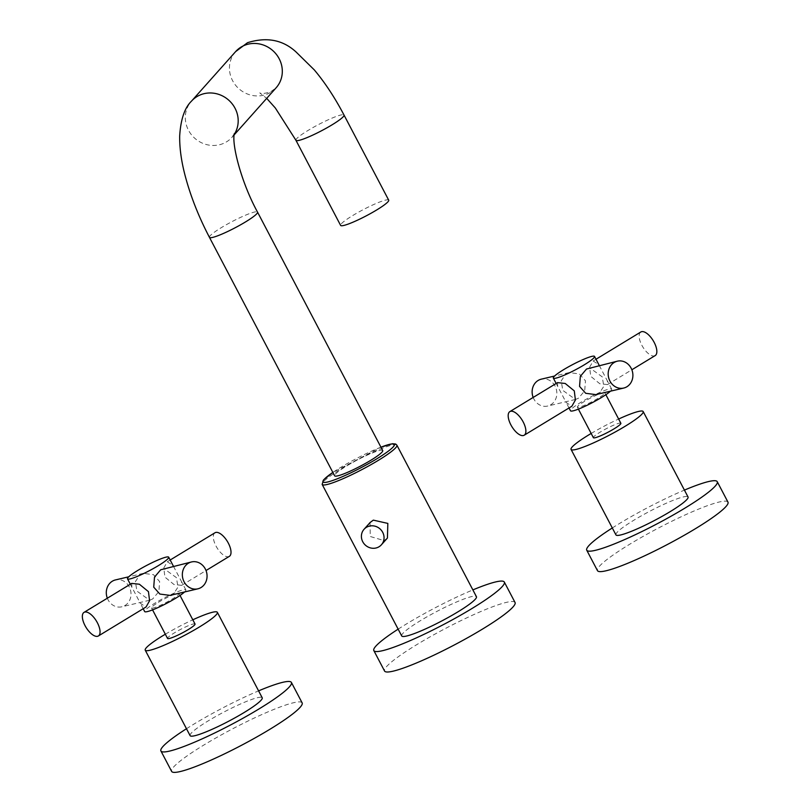 <?xml version="1.0" encoding="UTF-8"?>
<svg xmlns="http://www.w3.org/2000/svg" width="812" height="812" viewBox="0 0 812 812"><rect width="100%" height="100%" fill="white"/><g stroke="black" fill="none" stroke-linecap="round" stroke-linejoin="round"><path stroke-width="0.61" stroke-dasharray="4.06 3.04" d="M382.706 450.548A27.151 3.451 -27.7 0 0 364.842 456.232A27.151 3.451 -27.7 0 0 334.625 475.791M401.707 635.938A42.204 5.359 152.3 0 1 402.884 633.39A42.204 5.359 152.3 0 1 442.682 608.452A42.204 5.359 152.3 0 1 476.441 596.708M370.049 522.563L370.252 536.499L384.046 540.579L387.425 538.041M398.144 629.148A73.699 9.358 152.3 0 1 455.847 597.5A73.699 9.358 152.3 0 1 472.868 589.908M515.052 602.504A73.699 9.358 -27.7 0 0 466.575 617.942A73.699 9.358 -27.7 0 0 384.553 671.016M388.704 200.158A27.151 3.451 -27.7 0 0 366.983 207.72A27.151 3.451 -27.7 0 0 341.375 223.767A27.151 3.451 -27.7 0 0 340.624 225.401M131.717 583.392L131.849 587.137L140.303 603.245L146.058 606.99M170.094 595.389L173.423 594.049L177.98 587.106L176.417 577.616L163.73 568.512M184.588 591.958A23.274 2.954 -27.7 0 0 185.877 589.908A23.274 2.954 -27.7 0 0 154.899 603.174A23.274 2.954 -27.7 0 0 144.658 611.537M152.676 598.952L149.631 600.23L136.944 591.126L135.381 581.636L139.948 574.693L143.277 573.353L153.498 574.683L159.649 581.585L158.858 591.633L152.676 598.952M173.433 566.218L181.523 581.605L181.655 585.351L173.981 584.508L164.907 577.088L163.791 567.984L167.302 561.752L173.057 565.497M107.336 598.211A13.804 12.271 76.7 0 0 121.841 606.797A13.804 12.271 76.7 0 0 125.028 605.488A13.804 12.271 76.7 0 0 130.042 588.68A13.804 12.271 76.7 0 0 115.477 579.92M158.35 602.352A15.519 1.969 152.3 0 1 179.005 593.511A15.519 1.969 152.3 0 1 172.185 599.083A15.519 1.969 152.3 0 1 151.529 607.934A15.519 1.969 152.3 0 1 158.35 602.352M195.032 624.032A15.519 1.969 -27.7 0 0 174.377 632.883A15.519 1.969 -27.7 0 0 167.556 638.455M165.333 634.223A40.732 5.176 152.3 0 1 192.809 619.8M190.099 735.631A40.732 5.176 152.3 0 1 208.014 720.995A40.732 5.176 152.3 0 1 262.215 697.772M186.476 728.729A73.699 9.358 152.3 0 1 193.317 724.466A73.699 9.358 152.3 0 1 258.592 690.87M302.145 702.887A73.699 9.358 -27.7 0 0 204.056 744.908A73.699 9.358 -27.7 0 0 171.636 771.4M214.987 532.763A13.804 6.07 -121.3 0 0 216.012 546.019A13.804 6.07 -121.3 0 0 229.339 556.362M599.256 365.461L607.346 380.848L607.488 384.583L599.804 383.741L590.74 376.321L589.624 367.227L593.136 360.985L598.891 364.73M640.82 331.996A13.804 6.07 -121.3 0 0 641.845 345.252A13.804 6.07 -121.3 0 0 655.172 355.595M565.781 373.936L569.111 372.586L579.342 373.926L585.472 380.818L584.691 390.856L578.509 398.184L575.464 399.463L562.777 390.359L561.214 380.869L565.781 373.936M610.421 391.201A23.274 2.954 -27.7 0 0 611.7 389.141A23.274 2.954 -27.7 0 0 580.732 402.407A23.274 2.954 -27.7 0 0 570.491 410.781M595.917 394.622L599.256 393.282L603.813 386.339L602.25 376.849L589.563 367.755M533.169 397.444A13.804 12.271 76.7 0 0 547.664 406.041A13.804 12.271 76.7 0 0 550.861 404.721A13.804 12.271 76.7 0 0 555.875 387.923A13.804 12.271 76.7 0 0 541.31 379.163M557.55 382.625L557.682 386.37L566.137 402.478L571.892 406.223M598.008 398.327A15.519 1.969 152.3 0 1 577.362 407.167A15.519 1.969 152.3 0 1 584.183 401.595A15.519 1.969 152.3 0 1 604.838 392.744A15.519 1.969 152.3 0 1 598.008 398.327M620.855 423.265A15.519 1.969 -27.7 0 0 600.21 432.116A15.519 1.969 -27.7 0 0 593.389 437.688M591.166 433.456A40.732 5.176 152.3 0 1 618.632 419.033M615.932 534.875A40.732 5.176 152.3 0 1 633.847 520.228A40.732 5.176 152.3 0 1 688.048 497.005M612.309 527.962A73.699 9.358 152.3 0 1 619.15 523.71A73.699 9.358 152.3 0 1 684.425 490.103M727.968 502.12A73.699 9.358 -27.7 0 0 629.879 544.141A73.699 9.358 -27.7 0 0 597.47 570.633M209.455 237.368A27.151 3.451 152.3 0 1 239.672 217.809A27.151 3.451 152.3 0 1 257.536 212.125M234.181 134.477A27.151 25.517 41.7 0 1 232.019 137.279A27.151 25.517 41.7 0 1 224.274 143.064A27.151 25.517 41.7 0 1 191.246 134.508A27.151 25.517 41.7 0 1 191.48 101.155M380.95 447.189A40.336 5.126 -27.7 0 0 332.869 472.432L380.929 447.168M396.895 445.189A42.204 5.359 -27.7 0 0 363.126 456.943A42.204 5.359 -27.7 0 0 323.328 481.871A42.204 5.359 152.3 0 0 322.161 484.419M235.602 51.633A27.151 25.517 -138.3 0 0 235.378 84.986A27.151 25.517 -138.3 0 0 268.396 93.542A27.151 25.517 -138.3 0 0 276.151 87.757L270.68 91.807C264.996 93.573 261.352 93.938 259.749 92.883L266.701 98.364M295.944 140.303A27.151 3.451 152.3 0 1 326.16 120.744A27.151 3.451 152.3 0 1 344.024 115.06M234.343 133.584L232.019 137.279L234.12 134.934M143.186 608.736L140.303 603.245M130.326 584.234L131.849 587.137M185.877 589.908L181.523 581.605M143.277 573.353L128.773 576.784M149.631 600.23L121.841 606.797M151.529 607.934L152.554 609.883M180.031 595.46L179.005 593.511M167.302 561.752L170.175 560.006M181.655 585.351L206.025 570.531M593.136 360.985L596.008 359.239M611.7 389.141L607.346 380.848M569.111 372.586L554.606 376.017M575.464 399.463L547.664 406.041M556.159 383.467L557.682 386.37M569.019 407.969L566.137 402.478M604.838 392.744L605.864 394.693M578.388 409.116L577.362 407.167M607.488 384.583L631.858 369.764"/><path stroke-width="1.22" d="M209.455 237.368L334.625 475.791A27.151 3.451 -27.7 0 0 352.489 470.097A27.151 3.451 -27.7 0 0 382.706 450.548L257.536 212.125A27.151 3.451 152.3 0 1 227.319 231.674A27.151 3.451 152.3 0 1 209.455 237.368C198.899 217.169 190.911 197.052 185.491 177.006C181.431 162.024 179.493 148.312 179.685 135.868C180.731 119.323 184.659 107.752 191.48 101.155A27.151 25.517 41.7 0 1 199.234 95.369A27.151 25.517 41.7 0 1 231.044 102.485A27.151 25.517 41.7 0 1 234.181 134.477M322.161 484.419A42.204 5.359 152.3 0 0 355.92 472.665A42.204 5.359 152.3 0 0 395.718 447.737A42.204 5.359 -27.7 0 0 396.895 445.189L476.441 596.708A42.204 5.359 152.3 0 1 475.274 599.256A42.204 5.359 152.3 0 1 435.476 624.184A42.204 5.359 152.3 0 1 401.707 635.938L322.161 484.419L323.541 479.882L332.849 472.411A40.336 5.126 -27.7 0 0 324.069 479.476A40.336 5.126 -27.7 0 0 349.485 473.467A40.336 5.126 -27.7 0 0 393.262 446.854A40.336 5.126 -27.7 0 0 380.95 447.189M381.407 544.781L387.425 538.041L387.832 523.405L373.317 520.137L370.049 522.563L364.04 529.302A11.632 10.932 41.7 0 1 367.359 526.826A11.632 10.932 41.7 0 1 381.508 530.49A11.632 10.932 41.7 0 1 381.407 544.781A11.632 10.932 41.7 0 1 378.087 547.268A11.632 10.932 41.7 0 1 363.938 543.593A11.632 10.932 41.7 0 1 364.04 529.302M472.868 589.908A73.699 9.358 152.3 0 1 504.323 582.062A73.699 9.358 152.3 0 1 422.311 635.136A73.699 9.358 152.3 0 1 373.825 650.574A73.699 9.358 152.3 0 1 398.144 629.148M373.825 650.574L384.553 671.016A73.699 9.358 -27.7 0 0 433.04 655.578A73.699 9.358 -27.7 0 0 515.052 602.504L504.323 582.062M295.944 140.303L340.624 225.401A27.151 3.451 -27.7 0 0 362.345 217.839A27.151 3.451 -27.7 0 0 387.953 201.802A27.151 3.451 -27.7 0 0 388.704 200.158L344.024 115.06A27.151 3.451 152.3 0 1 313.808 134.609A27.151 3.451 152.3 0 1 295.944 140.303L275.329 107.996L266.701 98.364M98.374 635.979L146.058 606.99L149.57 600.758L148.464 591.654L139.39 584.234L131.717 583.392L84.032 612.38A13.804 6.07 58.7 0 1 97.359 622.723A13.804 6.07 58.7 0 1 98.374 635.979A13.804 6.07 58.7 0 1 85.047 625.636A13.804 6.07 58.7 0 1 84.032 612.38M191.53 561.945L160.685 569.791L154.513 577.109L153.722 587.157L159.862 594.059L170.094 595.389L197.884 588.822A13.804 12.271 -103.3 0 1 183.319 580.062A13.804 12.271 -103.3 0 1 188.343 563.254A13.804 12.271 -103.3 0 1 191.53 561.945A13.804 12.271 -103.3 0 1 206.086 570.704A13.804 12.271 -103.3 0 1 201.071 587.502A13.804 12.271 -103.3 0 1 197.884 588.822M143.186 608.736L144.658 611.537A23.274 2.954 -27.7 0 0 175.636 598.271A23.274 2.954 -27.7 0 0 184.588 591.958M158.472 565.568A23.274 2.954 152.3 0 1 127.494 578.834A23.274 2.954 152.3 0 1 137.725 570.471A23.274 2.954 152.3 0 1 168.703 557.205A23.274 2.954 152.3 0 1 158.472 565.568M168.703 557.205L173.433 566.218M128.773 576.784L115.477 579.92A13.804 12.271 76.7 0 0 112.289 581.24A13.804 12.271 76.7 0 0 107.336 598.211M152.554 609.883L167.556 638.455A15.519 1.969 -27.7 0 0 188.201 629.604A15.519 1.969 -27.7 0 0 195.032 624.032L180.031 595.46M192.809 619.8A40.732 5.176 152.3 0 1 217.352 612.309A40.732 5.176 152.3 0 1 199.437 626.955A40.732 5.176 152.3 0 1 145.236 650.179A40.732 5.176 152.3 0 1 163.141 635.532A40.732 5.176 152.3 0 1 165.333 634.223M217.352 612.309L262.215 697.772A40.732 5.176 152.3 0 1 244.31 712.408A40.732 5.176 152.3 0 1 190.099 735.631L145.236 650.179M258.592 690.87A73.699 9.358 152.3 0 1 291.406 682.445A73.699 9.358 152.3 0 1 258.998 708.937A73.699 9.358 152.3 0 1 160.908 750.958A73.699 9.358 152.3 0 1 186.476 728.729M160.908 750.958L171.636 771.4A73.699 9.358 -27.7 0 0 269.726 729.379A73.699 9.358 -27.7 0 0 302.145 702.887L291.406 682.445M206.025 570.531L229.339 556.362A13.804 6.07 -121.3 0 0 228.314 543.106A13.804 6.07 -121.3 0 0 214.987 532.763L170.175 560.006M594.536 356.438A23.274 2.954 152.3 0 1 584.305 364.801A23.274 2.954 152.3 0 1 553.327 378.077A23.274 2.954 152.3 0 1 563.558 369.704A23.274 2.954 152.3 0 1 594.536 356.438L599.256 365.461M631.858 369.764L655.172 355.595A13.804 6.07 -121.3 0 0 654.147 342.339A13.804 6.07 -121.3 0 0 640.82 331.996L596.008 359.239M569.019 407.969L570.491 410.781A23.274 2.954 -27.7 0 0 601.469 397.504A23.274 2.954 -27.7 0 0 610.421 391.201M617.364 361.178L586.518 369.024L580.336 376.352L579.555 386.39L585.696 393.292L595.917 394.622L623.717 388.055A13.804 12.271 -103.3 0 1 609.152 379.295A13.804 12.271 -103.3 0 1 614.176 362.487A13.804 12.271 -103.3 0 1 617.364 361.178A13.804 12.271 -103.3 0 1 631.919 369.937A13.804 12.271 -103.3 0 1 626.905 386.745A13.804 12.271 -103.3 0 1 623.717 388.055M554.606 376.017L541.31 379.163A13.804 12.271 76.7 0 0 538.123 380.473A13.804 12.271 76.7 0 0 533.169 397.444M524.207 435.212L571.892 406.223L575.403 399.991L574.287 390.887L565.223 383.477L557.55 382.625L509.855 411.613A13.804 6.07 58.7 0 1 523.182 421.956A13.804 6.07 58.7 0 1 524.207 435.212A13.804 6.07 58.7 0 1 510.88 424.869A13.804 6.07 58.7 0 1 509.855 411.613M578.388 409.116L593.389 437.688A15.519 1.969 -27.7 0 0 614.034 428.848A15.519 1.969 -27.7 0 0 620.855 423.265L605.864 394.693M618.632 419.033A40.732 5.176 152.3 0 1 643.185 411.552A40.732 5.176 152.3 0 1 625.27 426.188A40.732 5.176 152.3 0 1 571.059 449.412A40.732 5.176 152.3 0 1 588.974 434.775A40.732 5.176 152.3 0 1 591.166 433.456M643.185 411.552L688.048 497.005A40.732 5.176 152.3 0 1 670.144 511.651A40.732 5.176 152.3 0 1 615.932 534.875L571.059 449.412M684.425 490.103A73.699 9.358 152.3 0 1 717.24 481.678A73.699 9.358 152.3 0 1 684.831 508.17A73.699 9.358 152.3 0 1 586.741 550.201A73.699 9.358 152.3 0 1 612.309 527.962M586.741 550.201L597.47 570.633A73.699 9.358 -27.7 0 0 695.559 528.612A73.699 9.358 -27.7 0 0 727.968 502.12L717.24 481.678M234.12 134.934L276.151 87.757A27.151 25.517 -138.3 0 0 276.374 54.404A27.151 25.517 -138.3 0 0 243.356 45.848A27.151 25.517 -138.3 0 0 235.602 51.633L247.528 42.691C266.732 36.713 282.941 39.839 296.147 52.059L314.285 69.883C324.952 82.57 334.869 97.633 344.024 115.06M380.929 447.168L392.561 443.717L395.688 444.042L396.895 445.189M257.536 212.125C241.012 182 231.552 143.765 234.343 133.584L234.343 133.594M191.48 101.155L235.602 51.633M127.494 578.834L130.326 584.234M553.327 378.077L556.159 383.467"/></g></svg>
